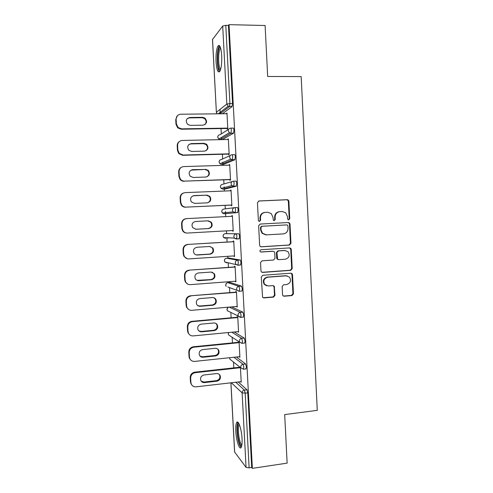 <?xml version="1.0" encoding="UTF-8"?>
<svg xmlns="http://www.w3.org/2000/svg" width="493" height="493" viewBox="0 0 493 493"><rect width="100%" height="100%" fill="white"/><g stroke="black" fill="none" stroke-linecap="round" stroke-linejoin="round"><path stroke-width="0.74" d="M288.713 219.841L289.742 218.639L288.886 201.261L288.294 200.053L287.253 199.69L258.961 200.971L257.451 202.703L258.357 220.297L258.683 221.055L259.528 221.394L260.581 220.18L260.464 217.906C260.606 214.683 262.208 212.834 265.259 212.36L267.631 212.243L271.292 213.629L272.937 217.259L273.399 220.309L274.207 220.617L275.248 219.403L275.131 217.148C275.279 213.944 276.856 212.101 279.876 211.633L282.218 211.515L285.706 212.773L287.462 216.507L287.573 218.756L287.943 219.564L288.713 219.841M288.436 219.823L289.206 218.67L288.35 201.329L287.758 200.121L286.723 199.764L258.579 201.033M259.281 221.382L260.107 220.205L259.996 217.937L260.464 217.906M273.942 220.599L274.743 219.428L274.632 217.179L275.131 217.148M242.045 438.745C241.625 429.304 238.31 419.494 236.695 422.526C235.894 423.937 235.599 426.852 235.802 431.264C236.196 440.378 239.45 450.473 241.151 447.465C241.946 446.079 242.242 443.176 242.045 438.745M221.696 55.549C221.037 47.39 219.792 44.21 217.968 46.015C216.433 49.09 215.792 54.39 216.057 61.908C216.692 69.994 217.937 73.167 219.786 71.423C221.308 68.453 221.942 63.166 221.696 55.549M282.551 294.728L282.902 295.671L284.184 296.225L291.998 295.572L293.458 293.822L292.509 274.7L292.102 273.683L290.888 273.19L262.769 275.285L261.272 277.048L262.578 297.297L263.928 297.914L273.51 297.113L274.989 295.35L274.219 286.168L272.925 285.607L268.18 285.977L264.649 284.399C262.954 280.782 263.983 278.391 267.73 277.22L286.242 275.821L289.527 277.177C291.437 280.794 290.488 283.247 286.673 284.523L283.611 284.763L282.138 286.513L282.551 294.728M229.054 24.65L265.111 25.513L267.674 76.47L301.174 76.594L317.276 410.349L284.689 414.595L287.129 463.143L252.361 468.35L229.054 24.65L228.45 25.414L225.788 25.346L229.911 103.573L232.56 103.555L228.45 25.414M289.496 245.046L290.962 243.32L290.013 224.075L289.483 222.928L288.38 222.522L260.144 224.056L258.64 225.794L259.638 245.28L260.045 246.297L261.308 246.827L289.496 245.046L288.96 245.009L290.426 243.289L289.477 224.087L288.953 222.947L288.035 222.54M291.264 249.427L292.213 268.611L290.747 270.349L262.621 272.413L261.308 271.834L260.957 270.885L260.526 262.578L262.023 260.822L273.523 260.033L275.002 258.289L274.724 252.804L274.305 251.769L273.079 251.27L261.099 252.046L260.205 251.67C259.712 250.703 259.971 250.062 260.982 249.741L289.637 247.899L290.796 248.349L291.264 249.427L290.728 249.378L291.671 268.519L292.213 268.611M212.532 39.36L216.384 112.318L212.483 39.52L222.7 26.049L225.788 25.346M220.716 112.577L220.685 111.948M252.361 468.35L251.695 467.487L249.125 467.869L246.062 467.37L234.594 452.007L230.884 382.821M233.799 367.883L233.485 362.028M232.462 342.875L232.166 337.286M231.125 317.788L230.841 312.476M229.781 292.62L229.51 287.604M229.245 282.563L229.196 281.694M228.432 267.379L228.185 262.677M227.939 258.11L227.84 256.317M227.082 242.051L226.848 237.7M226.626 233.577L226.484 230.86M225.726 216.624L225.566 213.709M225.566 213.642L225.443 211.38M225.307 208.859L225.122 205.378M224.358 191.044L224.253 189.047M224.235 188.745L224.13 186.792M223.982 183.951L223.76 179.859M222.99 165.377L222.928 164.298M222.904 163.775L222.818 162.135M222.645 158.962L222.392 154.254M221.567 138.724L221.493 137.399M221.308 133.899L221.024 128.568M220.223 113.593L220.001 109.421M226.99 113.47L226.404 113.476L226.971 113.063L227.803 128.765L227.23 129.123L227.193 128.463M237.244 422.452L237.225 422.07M238.242 381.97L246.987 389.772L247.769 392.841L245.187 393.149L249.125 467.869M251.695 467.487L247.769 392.841M232.56 103.555L232.086 106.58L222.442 113.772M236.375 357.006L245.631 363.988L246.408 366.971L245.859 368.93M234.261 331.974L244.269 338.124L245.046 341.02L244.811 343.017L244.454 343.054M231.698 306.886L242.901 312.168L243.678 314.978L243.425 317.067L243.031 317.098M230.225 282.489L241.533 286.131L242.303 288.855L242.038 291.03L241.57 291.067M228.962 258.042L240.159 260.008C240.547 260.224 240.806 261.105 240.923 262.646L240.646 264.914L240.017 264.957M223.502 234.662L223.021 236.147L223.606 237.534L223.082 236.153C223.15 234.711 223.871 233.879 225.264 233.657L238.778 233.799C239.167 233.959 239.419 234.81 239.543 236.344L239.247 238.711L237.983 238.785M236.714 238.717L235.001 238.624M227.963 238.236L227.606 237.737M234.779 207.627C233.3 207.849 232.523 208.736 232.456 210.277L233.103 211.867L235.223 212.557L235.531 210.092C235.407 208.551 235.161 207.732 234.779 207.627L237.398 207.504C237.78 207.608 238.033 208.428 238.156 209.963L237.663 212.563L224.198 213.777L237.663 212.563M233.46 181.214L236.005 181.122C236.393 181.165 236.64 181.954 236.763 183.495L236.276 186.2L225.289 189.004M232.111 154.716L234.613 154.654C234.995 154.636 235.247 155.4 235.364 156.934L234.884 159.75L223.927 164.268M230.755 128.137L233.22 128.094C233.596 128.02 233.842 128.753 233.965 130.288L233.485 133.209L222.565 139.464M228.555 154.087L228.586 154.747L229.165 154.482L228.333 138.829L227.778 139.501M229.904 179.631L229.941 180.29L230.521 180.111L229.695 164.514L229.14 165.186M231.254 205.094L231.291 205.747L231.87 205.661L231.051 190.113L230.471 190.255L230.496 190.791M232.604 230.514L232.634 231.131L233.22 231.137L232.4 215.632L231.815 215.681L231.852 216.316M233.947 255.91L233.978 256.428L234.563 256.526L233.75 241.071L233.158 241.028L233.195 241.681M235.29 281.232L235.907 281.83L235.093 266.43L234.502 266.3L234.532 266.947M236.628 306.467L237.244 307.059L236.43 291.708L235.833 291.486L235.87 292.133M237.959 331.623L238.575 332.208L237.762 316.907L237.164 316.598L237.201 317.239M239.29 356.698L239.9 357.283L239.093 342.025M238.489 341.631L238.526 342.271M240.615 381.699L241.225 382.272L240.448 367.587M227.76 139.149L228.351 139.137M229.116 164.742L229.707 164.724M230.471 190.255L231.057 190.23M231.815 215.681L232.4 215.651M232.634 231.131L233.22 231.094M233.978 256.428L234.557 256.391M235.315 281.651L235.894 281.602M236.646 306.788L237.225 306.738M237.971 331.851L238.55 331.795M239.296 356.833L239.875 356.772M240.615 381.736L241.194 381.668M279.556 211.663L279.365 211.676C276.351 212.144 274.774 213.98 274.632 217.179M264.907 212.391L264.778 212.403C261.734 212.877 260.138 214.72 259.996 217.937M260.84 246.79L288.96 245.009M287.93 225.991L287.567 225.196L286.784 224.907L262.005 226.275L260.951 227.489L261.074 229.886L262.492 233.269L266.405 234.871L283.333 233.879C286.334 233.386 287.906 231.544 288.048 228.358L287.93 225.991M265.752 234.865L262.017 233.263L260.606 229.886L260.483 227.495L261.53 226.281L286.784 224.907M261.949 272.309L290.211 270.25L291.671 268.519M272.58 251.214L260.68 251.991M285.336 259.219C289.243 257.901 290.155 255.405 288.06 251.738L284.905 250.493L278.397 250.919L276.918 252.656L277.608 259.158L278.835 259.669L285.336 259.219M285.274 250.487L284.905 250.493M278.274 259.595L277.103 259.09L276.69 258.073L276.413 252.601L277.892 250.869L284.381 250.444M290.728 249.378L289.588 247.905M287.086 275.852L286.242 275.821M266.528 285.767L264.168 284.27C262.479 280.659 263.509 278.274 267.249 277.103L285.718 275.71M263.077 297.729L273.011 296.952L274.49 295.196L274.077 286.975L273.184 285.607M283.376 296.059L291.455 295.412L292.916 293.668L291.973 274.589L291.006 273.19M175.73 119.731L175.989 124.267L176.383 123.885L176.124 119.337L175.73 119.731L177.277 115.861M176.383 123.885L178.109 127.496L181.634 128.858L181.221 129.221L227.784 128.451M181.221 129.221L177.708 127.866L175.989 124.267M187.167 118.665L189.386 117.889L202.105 117.728L204.398 118.462C206.487 120.428 206.659 122.474 204.915 124.606M176.124 119.337C176.26 116.262 177.819 114.561 180.82 114.222L227.002 113.723M181.634 128.858L227.766 128.106M202.592 117.328L204.897 118.061C207.578 121.481 206.949 123.848 203.017 125.173L190.267 125.364L187.667 124.427C185.263 120.976 185.984 118.665 189.83 117.482L202.592 117.328L202.105 117.728M177.203 145.891L177.455 150.414L177.856 150.125L177.597 145.589L177.203 145.891C177.153 144.098 177.831 142.674 179.236 141.62M177.856 150.125L179.23 153.366L183.094 155.03L182.681 155.301L229.14 154.075M182.681 155.301L178.823 153.643L177.455 150.414M189.016 144.437L190.828 143.913L203.517 143.636L206.117 144.578C208.046 146.797 207.972 148.868 205.895 150.796M177.597 145.589C177.733 142.526 179.292 140.813 182.281 140.443L228.37 139.488M183.094 155.03L229.128 153.822M204.003 143.327L206.616 144.276C208.921 147.666 208.194 149.952 204.429 151.141L191.709 151.462L188.831 150.291C186.792 146.896 187.605 144.671 191.272 143.605L204.003 143.327L203.517 143.636M178.663 171.971L178.916 176.476L179.323 176.284L179.07 171.761L178.663 171.971C178.645 169.839 179.551 168.279 181.381 167.287M179.323 176.284L180.438 179.206C181.523 180.5 182.897 181.141 184.555 181.122L230.496 179.612M184.129 181.295C182.478 181.313 181.11 180.678 180.031 179.384L178.916 176.476M190.994 170.128L204.922 169.456L207.763 170.596C209.556 173.092 209.223 175.188 206.764 176.882M179.07 171.761C179.199 168.705 180.758 166.979 183.741 166.585L229.726 165.167M184.555 181.122L230.484 179.458M205.421 169.241L208.262 170.387C210.264 173.721 209.457 175.939 205.84 177.03L193.145 177.474L190.058 176.106C188.308 172.778 189.195 170.627 192.714 169.647L204.922 169.456M180.124 197.964L180.376 202.45L180.789 202.352L180.53 197.847L180.124 197.964C180.155 195.413 181.356 193.737 183.729 192.923M180.789 202.352L181.701 204.996C182.792 206.444 184.222 207.159 186.003 207.128L231.839 205.07M185.578 207.208C183.803 207.239 182.373 206.53 181.295 205.082L180.376 202.45M193.108 195.795L206.327 195.191L209.346 196.504C211.016 199.32 210.406 201.421 207.522 202.814M180.53 197.847C180.666 194.797 182.219 193.059 185.195 192.634L231.081 190.766M186.003 207.128L231.839 205.008M206.826 195.068L209.858 196.387C211.602 199.665 210.733 201.816 207.251 202.839L194.581 203.406L191.327 201.865C189.811 198.605 190.754 196.522 194.15 195.604L206.327 195.191M181.578 223.871L181.831 228.345L182.244 228.339L181.991 223.847L181.578 223.871C181.707 220.839 183.254 219.095 186.218 218.645L186.255 218.639M186.816 233.047C185.023 233.01 183.612 232.246 182.595 230.742L181.831 228.345M195.388 221.486L207.726 220.852L210.887 222.306C212.421 225.511 211.503 227.6 208.145 228.561L195.579 229.251M181.991 223.847C182.127 220.809 183.673 219.058 186.644 218.609L232.437 216.285M182.244 228.339L183.014 230.742C184.086 232.32 185.565 233.09 187.451 233.053L233.189 230.484M208.231 220.821L211.398 222.281C212.939 225.498 212.021 227.593 208.65 228.561L196.011 229.251L192.634 227.569C191.309 224.383 192.288 222.349 195.579 221.474L207.726 220.852M183.032 249.692L183.279 254.154L183.698 254.246L183.445 249.766L183.032 249.692C183.162 246.666 184.702 244.916 187.654 244.436L233.781 241.644M187.211 258.708L183.926 256.348L183.279 254.154M210.036 246.482L212.391 248.004C213.752 251.147 212.803 253.186 209.537 254.111L196.232 254.899M187.654 244.436L233.781 241.724M188.092 244.491C185.128 244.972 183.581 246.728 183.445 249.766M183.698 254.246L184.351 256.44C185.405 258.122 186.921 258.942 188.893 258.893L234.532 255.873M209.624 246.482L212.908 248.071C214.276 251.227 213.321 253.273 210.049 254.197L197.434 255.017C195.955 255.06 194.797 254.456 193.965 253.217C192.794 250.093 193.804 248.108 197.003 247.264L209.624 246.482M220.34 70.289L219.403 69.815C216.791 66.771 217.253 47.513 219.995 47.205L220.359 47.217M220.654 48.148L220.217 48.597C218.072 51.358 218.122 66.53 220.254 69.014L220.63 69.384M219.57 45.732L219.256 46.114C216.612 49.565 216.673 68.317 219.299 71.43M241.712 445.962C240.935 446.208 240.116 445.013 239.253 442.375C237.102 435.948 236.726 423.826 238.68 423.635L238.914 423.623M239.315 424.498L239.13 424.719C237.755 426.482 238.316 436.397 240.091 441.71C240.689 443.558 241.287 444.655 241.884 444.994M238.014 422.341L237.94 422.446C236.252 424.639 236.942 436.884 239.13 443.49C239.801 445.58 240.473 446.904 241.157 447.465M184.474 275.433L184.727 279.882L185.146 280.061L184.9 275.599L184.474 275.433C184.604 272.413 186.144 270.651 189.09 270.146L235.118 266.904M187.759 284.128L185.282 281.897L184.727 279.882M212.07 272.142L213.87 273.597C215.084 276.684 214.104 278.681 210.93 279.58L196.978 280.351M189.09 270.146L235.124 267.077M189.528 270.293C186.57 270.799 185.029 272.574 184.9 275.599M185.146 280.061L185.707 282.082C186.742 283.857 188.283 284.714 190.329 284.646L235.87 281.183M211.022 272.068L214.393 273.757C215.614 276.856 214.628 278.853 211.442 279.759L198.852 280.696C197.311 280.751 196.134 280.116 195.314 278.804C194.273 275.741 195.308 273.794 198.426 272.968L211.022 272.068M185.916 301.094L186.163 305.524L186.594 305.796L186.342 301.352L185.916 301.094C186.046 298.08 187.58 296.305 190.526 295.775L236.449 292.084M188.517 309.401L186.65 307.385L186.163 305.524M213.987 297.784L215.324 299.097C216.421 302.129 215.416 304.082 212.31 304.964L199.794 306.024L197.853 305.66M190.526 295.775L236.461 292.355M190.964 296.01C188.012 296.546 186.471 298.327 186.342 301.352M186.594 305.796L187.075 307.663C188.092 309.512 189.651 310.399 191.765 310.319L237.207 306.418M212.409 297.569C213.894 297.501 215.04 298.099 215.854 299.343C216.951 302.388 215.94 304.354 212.828 305.235L200.269 306.295C198.673 306.363 197.477 305.703 196.67 304.323C195.739 301.315 196.793 299.405 199.844 298.592L212.409 297.569M187.352 326.668L187.599 331.086L188.03 331.45L187.784 327.019L187.352 326.668C187.482 323.661 189.016 321.88 191.95 321.319L237.78 317.19M189.454 334.605L188.024 332.812L187.599 331.086M215.792 323.371L216.76 324.493C217.752 327.481 216.729 329.404 213.691 330.273L201.199 331.45L198.864 330.883M191.95 321.319L192.399 321.646L237.799 317.547M192.399 321.646C189.454 322.212 187.913 324 187.784 327.019M188.03 331.45L188.455 333.182C189.448 335.098 191.025 336.004 193.194 335.906L238.538 331.567M213.796 322.989C215.33 322.909 216.495 323.525 217.29 324.832C218.288 327.827 217.259 329.755 214.209 330.63L201.68 331.814C200.041 331.888 198.827 331.21 198.038 329.78C197.194 326.822 198.266 324.936 201.255 324.135L213.796 322.989M188.782 352.162L189.035 356.568L189.466 357.018L189.22 352.6L188.782 352.162C188.918 349.161 190.446 347.368 193.373 346.782L239.105 342.21M190.526 359.761L189.404 358.177L189.035 356.568M217.493 348.878L218.183 349.802C219.083 352.741 218.048 354.633 215.065 355.496L202.598 356.79L199.973 356.038M193.373 346.782L193.823 347.201L239.13 342.666M193.823 347.201C190.883 347.793 189.349 349.592 189.22 352.6M189.466 357.018L189.842 358.633C190.809 360.605 192.406 361.529 194.618 361.412L239.869 356.636M215.176 348.323C216.754 348.237 217.937 348.871 218.719 350.227C219.625 353.173 218.578 355.077 215.589 355.94L203.085 357.246C201.403 357.339 200.183 356.642 199.412 355.163C198.642 352.255 199.727 350.394 202.66 349.592L215.176 348.323M190.212 377.576L190.458 381.964L190.902 382.506L190.649 378.106L190.212 377.576C190.341 374.581 191.869 372.776 194.79 372.16L239.968 367.205M191.697 384.885L190.458 381.964M219.114 374.286L219.588 375.019C220.414 377.909 219.367 379.783 216.439 380.639L203.997 382.057L201.162 381.151M194.79 372.16L195.246 372.671L240.455 367.704M195.246 372.671C192.313 373.293 190.785 375.099 190.649 378.106M190.902 382.506L191.235 384.016C192.178 386.031 193.78 386.974 196.035 386.839L241.194 381.631M216.55 373.583C218.171 373.478 219.36 374.132 220.131 375.537C220.956 378.439 219.903 380.319 216.963 381.175L204.484 382.599C202.771 382.704 201.538 382.001 200.787 380.479C200.084 377.613 201.175 375.777 204.065 374.97L216.55 373.583M289.206 218.67L289.742 218.639M260.107 220.205L260.581 220.18M274.743 219.428L275.248 219.403M217.13 113.834L216.439 112.225L226.829 104.054L222.7 26.049M218.245 113.821L228.136 106.235L226.829 104.054L229.911 103.573L229.448 106.605L219.952 113.803M246.062 467.37L242.118 392.847L231.34 382.765M230.946 382.815L234.668 452.192M235.783 382.254L244.411 390.08L245.187 393.149L242.118 392.847C242.186 391.325 242.95 390.407 244.411 390.08L246.987 389.772M232.086 106.58L228.136 106.235L232.178 106.476M217.943 136.142L217.721 137.239L218.8 139.051L217.777 137.165C217.838 135.711 218.572 134.897 219.97 134.725L228.53 129.412M220.088 139.507L218.8 139.051L229.331 132.765L230.97 133.141L231.322 130.331C231.205 128.796 230.958 128.063 230.582 128.137C229.091 128.316 228.314 129.184 228.247 130.744L229.331 132.765L230.853 133.258L220.229 139.507L222.7 139.457M233.485 133.209L230.853 133.258L233.602 133.092M219.317 160.909L219.052 162.08L219.964 163.768L219.108 162.024C219.175 160.576 219.903 159.757 221.302 159.572L230.311 155.48M234.884 159.75L232.258 159.824L221.554 164.342L224.019 164.268M220.698 185.59L220.383 186.847L221.16 188.418L220.439 186.81C220.5 185.362 221.234 184.542 222.626 184.345L232.277 181.541M236.276 186.2L233.651 186.305L222.879 189.096L225.338 188.998M222.09 210.172L221.702 211.534L222.374 213.007L221.764 211.522C221.825 210.08 222.553 209.248 223.945 209.038L234.391 207.676M225.264 233.657L238.778 233.799M239.043 238.846L236.467 239M229.023 258.036L226.57 258.203L237.552 260.181L240.159 260.008M240.424 265.037L237.903 265.216M230.323 282.483L227.883 282.668L238.932 286.334L241.533 286.131M229.257 307.096L240.307 312.396L242.901 312.168M228.758 307.139C227.624 307.552 227.045 308.378 227.02 309.604L227.372 310.713L240.831 317.301L241.071 315.212L240.307 312.396C238.84 312.679 238.07 313.585 238.002 315.119L238.372 316.303L240.436 317.332M231.815 332.208L241.681 338.377L244.269 338.124M228.697 332.51L228.327 333.934L228.635 334.975L239.709 342.222L242.217 343.276L242.451 341.279L241.681 338.377C240.214 338.673 239.45 339.585 239.382 341.113L239.709 342.222L241.866 343.313M233.916 357.265L243.049 364.272L245.631 363.988M229.652 357.715L229.898 359.169L241.046 368.061L240.75 367.02C240.818 365.498 241.582 364.58 243.049 364.272L243.819 367.254L243.277 369.214M232.727 157.008C232.61 155.468 232.363 154.71 231.987 154.722C230.496 154.913 229.72 155.788 229.652 157.341L230.564 159.208L232.258 159.824L232.727 157.008M221.456 164.342L219.964 163.768L230.564 159.208L232.394 159.695L235.019 159.621M234.132 183.593C234.015 182.053 233.762 181.264 233.386 181.221C231.901 181.424 231.125 182.305 231.057 183.852L231.821 185.578L233.651 186.305L234.132 183.593M222.824 189.102L221.16 188.418L231.821 185.578L233.811 186.169L236.437 186.064M237.842 212.428L235.044 212.693L233.103 211.867L222.374 213.007L224.198 213.777M236.923 236.498C236.8 234.964 236.554 234.113 236.165 233.947C234.693 234.187 233.916 235.075 233.848 236.615L234.409 238.088L236.437 239L236.923 236.498M239.247 238.711L236.634 238.865L234.409 238.088L223.606 237.534L225.517 238.384M238.31 262.824C238.193 261.284 237.94 260.403 237.552 260.181C236.079 260.44 235.309 261.333 235.241 262.868L235.722 264.236L237.817 265.222L238.31 262.824M224.944 259.053L224.34 260.686L224.851 261.993L224.401 260.711C224.463 259.275 225.19 258.437 226.57 258.203L226.509 258.209M240.646 264.914L238.039 265.092L224.851 261.993L226.823 262.911M239.697 289.058L238.932 286.334C237.46 286.599 236.689 287.499 236.622 289.034L237.047 290.303L239.197 291.351L239.697 289.058M226.423 283.346L225.652 285.145L226.108 286.384L225.714 285.194C225.776 283.758 226.497 282.92 227.883 282.668L227.778 282.68M227.865 287.012L239.438 291.234L242.038 291.03M227.957 307.552L226.959 309.536L227.372 310.713L229.405 311.749M243.425 317.067L240.572 317.4M228.616 332.516L228.259 333.847L228.635 334.975L230.274 336.047M244.811 343.017L241.946 343.362M229.572 357.727L229.898 359.169L231.211 360.21M258.652 201.015L258.961 200.971M286.723 199.764L287.253 199.69M288.35 201.329L288.886 201.261M260.846 246.79L261.308 246.827M289.477 224.087L290.013 224.075M290.426 243.289L290.962 243.32M261.53 226.281L262.005 226.275M260.483 227.495L260.951 227.489M260.606 229.886L261.074 229.886M290.211 270.25L290.747 270.349M262.147 272.309L262.621 272.413M260.717 252.003L261.099 252.046M277.892 250.869L278.397 250.919M276.413 252.601L276.918 252.656M276.69 258.073L277.195 258.141M267.249 277.103L267.73 277.22M274.077 286.975L274.576 287.117M274.49 295.196L274.989 295.35M273.011 296.952L273.51 297.113M263.453 297.747L263.928 297.914M291.973 274.589L292.509 274.7M292.916 293.668L293.458 293.822M291.455 295.412L291.998 295.572M283.66 296.065L284.184 296.225M189.386 117.889L189.83 117.482M190.828 143.913L191.272 143.605M192.264 169.863L192.714 169.647M193.694 195.721L194.15 195.604M208.145 228.561L208.65 228.561M195.604 229.251L196.011 229.251M209.537 254.111L210.049 254.197M196.966 254.924L197.434 255.017M210.93 279.58L211.442 279.759M198.383 280.517L198.852 280.696M212.31 304.964L212.828 305.235M199.794 306.024L200.269 306.295M213.691 330.273L214.209 330.63M201.199 331.45L201.68 331.814M215.065 355.496L215.589 355.94M202.598 356.79L203.085 357.246M216.439 380.639L216.963 381.175M203.997 382.057L204.484 382.599M219.311 46.034L217.968 46.015M216.384 112.318L217.068 113.834M241.046 368.061L243.604 369.177L246.186 368.893M287.758 200.121L288.294 200.053M288.953 222.947L289.483 222.928M262.017 233.263L262.492 233.269M277.103 259.09L277.608 259.158M290.26 248.306L290.796 248.349M264.168 284.27L264.649 284.399M273.72 286.032L274.219 286.168M291.56 273.578L292.102 273.683M204.398 118.462L204.897 118.061M177.708 127.866L178.109 127.496M206.117 144.578L206.616 144.276M178.823 153.643L179.23 153.366M207.763 170.596L208.262 170.387M180.031 179.384L180.438 179.206M209.346 196.504L209.858 196.387M181.295 205.082L181.701 204.996M210.887 222.306L211.398 222.281M182.595 230.742L183.014 230.742M212.391 248.004L212.908 248.071M183.926 256.348L184.351 256.44M220.556 47.809L219.995 47.205M220.778 48.604L220.217 48.597M239.074 423.955L238.68 423.635M213.87 273.597L214.393 273.757M185.282 281.897L185.707 282.082M215.324 299.097L215.854 299.343M186.65 307.385L187.075 307.663M216.76 324.493L217.29 324.832M188.024 332.812L188.455 333.182M218.183 349.802L218.719 350.227M189.404 358.177L189.842 358.633M219.588 375.019L220.131 375.537M190.791 383.468L191.235 384.016"/></g></svg>
